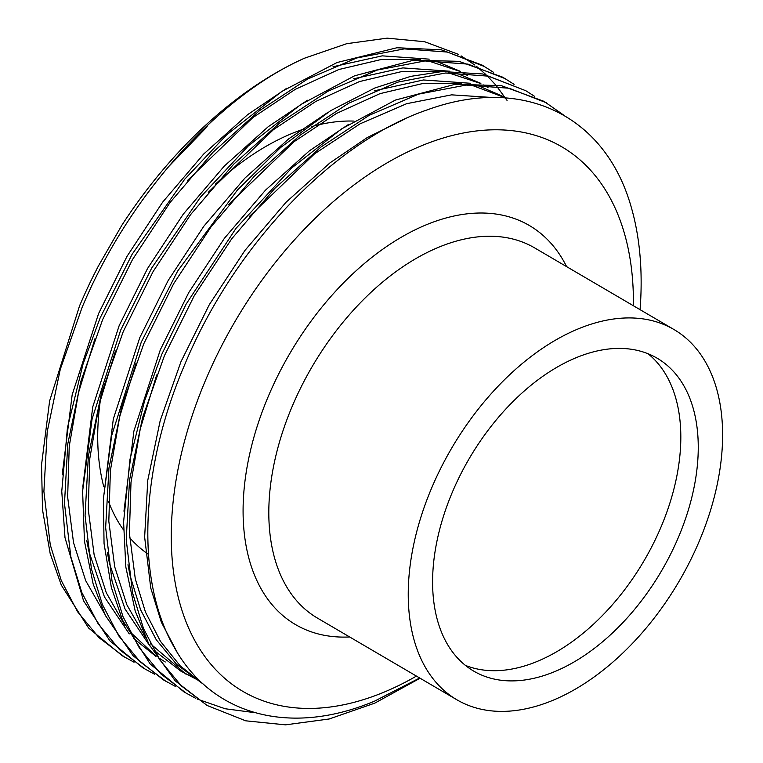 <?xml version="1.0" encoding="UTF-8"?>
<svg xmlns="http://www.w3.org/2000/svg" width="763" height="763" viewBox="0 0 763 763"><rect width="100%" height="100%" fill="white"/><g stroke="black" fill="none" stroke-linecap="round" stroke-linejoin="round"><path stroke-width="1.14" d="M465.411 665.384A181.356 111.36 120.4 0 0 659.718 530.037A181.356 111.36 120.4 0 0 648.006 353.717M100.602 398.629A245.161 150.54 120.4 0 0 103.768 486.66M108.527 501.558A245.161 150.54 120.4 0 0 123.52 529.913M129.634 537.629A245.161 150.54 120.4 0 0 148.48 554.329M633.395 305.763A315.539 193.754 120.4 0 0 468.997 132.009A315.539 193.754 120.4 0 0 207.965 374.595A315.539 193.754 120.4 0 0 203.034 653.958A315.539 193.754 120.4 0 0 416.436 676.094M697.64 544.944A214.603 131.78 120.4 0 0 673.91 329.492A214.603 131.78 120.4 0 0 433.212 484.371A214.603 131.78 120.4 0 0 456.942 699.824A214.603 131.78 120.4 0 0 697.64 544.944M453.699 489.064A181.356 111.36 120.4 0 0 473.756 671.135A181.356 111.36 120.4 0 0 677.153 540.252A181.356 111.36 120.4 0 0 657.105 358.181A181.356 111.36 120.4 0 0 453.699 489.064M167.107 168.203L207.154 126.687L187.259 145.552M458.277 54.287L424.648 41.727L387.146 38.15L346.745 43.672L304.447 58.226A345.763 212.314 120.4 0 0 121.889 225.19L98.274 266.23C90.978 280.498 87.478 287.498 79.505 305.982L49.614 400.966L41.536 464.81L42.518 509.808L50.158 553.423L61.288 585.087L88.603 628.016L122.271 655.77L134.059 662.208M507.052 100.401L496.532 86.009M495.445 84.703L487.271 75.89M486.021 74.669L476.427 66.286M474.882 65.084L461.138 55.899M304.447 58.226C217.76 96.567 127.984 197.216 82.08 307.489L60.277 369.302L47.201 431.839L43.901 491.448L50.263 544.811L61.212 580.385L77.578 611.754L99.018 637.677L124.836 657.267M493.489 72.285L482.13 65.122L441.262 49.795L396.941 47.745L337.036 62.528L281.776 91.446L226.42 135.07L184.665 179.286L132.104 254.298L100.087 318.037L83.11 363.789L67.44 427.766L61.765 491.324L64.998 537.657L83.539 600.777L109.91 640.872L142.853 667.825L154.622 674.254M484.715 66.639L447.404 52.056L404.285 48.889L356.75 57.978L307.451 79.133L259.258 110.816L213.096 152.133L169.968 202.624L132.495 259.573L102.662 319.544L80.859 381.366L67.783 443.904L64.483 503.504L70.845 556.866L81.794 592.441L98.16 623.81L119.6 649.733L145.418 669.332M514.071 84.34L502.712 77.187L458.973 61.326L413.565 60.21L354.576 75.814L300.708 104.588L248.328 145.905L200.555 197.054L151.703 268.051L120.668 330.102L92.104 418.887L82.604 491.2L84.464 541.272L93.172 584.067L105.408 615.522L133.086 655.732L163.444 679.89L175.223 686.318M505.297 78.694L467.986 64.111L424.867 60.954L377.332 70.034L328.033 91.198L279.84 122.872L233.678 164.198L190.55 214.68L153.077 271.628L123.244 331.609L101.441 393.422L88.374 455.959L85.065 515.569L91.426 568.921L102.385 604.506L118.751 635.865L140.182 661.798L166 681.388M525.869 90.749L482.683 73.963L442.13 71.541L410.637 76.386L374.805 88.012L330.684 110.654L280.584 147.536L237.446 189.997L177.645 271.065L141.26 342.158L111.703 435.53L103.377 498.935L104.054 543.514L111.369 587.529L122.528 620.128L150.177 663.991L184.017 691.946L195.805 698.383M534.653 96.396L525.879 90.759L488.568 76.166L445.458 73.01L397.914 82.099L348.624 103.253L300.431 134.927L254.26 176.253L211.132 226.745L173.668 283.693L143.835 343.665L122.023 405.477L108.956 468.015L105.647 527.624L112.018 580.986L122.967 616.561L139.333 647.93L160.774 673.853L186.592 693.453M564.668 115.776L543.885 101.307L501.386 85.666L455.196 84.273L395.377 100.077L341.538 128.928L291.704 167.984L235.986 228.366L186.134 304.113L161.842 354.213L144.608 400.785L129.996 459.326L123.587 521.949L125.847 567.147L135.165 610.896L148.976 644.334L175.204 680.844L207.183 705.517M546.461 102.814L509.15 88.231L466.04 85.075L418.505 94.154L369.206 115.318L321.013 146.992L274.852 188.318L231.723 238.8L194.25 295.748L164.417 355.72L142.605 417.542L129.538 480.08L126.229 539.689L132.6 593.042L143.549 628.626L159.915 659.985L181.356 685.918L207.174 705.508L245.705 720.816L285.515 724.85L329.196 718.984L374.767 703.143L420.07 678.221M197.159 699.032L225.123 708.751L255.147 712.709M640.062 309.664A345.763 212.314 120.4 0 0 630.944 206.115C604.458 114.231 521.577 75.461 427.385 109.815C333.173 141.87 233.812 245.886 184.35 365.506C139.887 469.417 135.49 580.09 174.05 647.005C211.399 714.969 289.682 736.886 374.585 701.13L419.679 677.992M387.442 127.688A245.161 150.54 120.4 0 0 386.297 127.259M353.937 121.088A245.161 150.54 120.4 0 0 311.504 126.668M303.445 129.176A245.161 150.54 120.4 0 0 215.319 184.245M460.289 71.312L434.691 60.62M429.197 59.152L382.244 55.852L333.021 66.743M286.869 88.184L247.66 114.631L203.702 154.021L162.653 202.138L126.982 256.406L98.589 313.564L72.17 394.767L62.204 474.824M480.871 83.377L455.273 72.676M449.779 71.207L402.826 67.907L353.603 78.799M307.432 100.258L268.242 126.696L224.293 166.076L183.234 214.193L147.564 268.471L119.171 325.62L92.733 406.937L82.785 487.09M86.791 540.662L88.985 551.783L104.455 596.943L129.262 633.891M133.42 638.259L156.053 656.495M158.723 658.154L160.135 658.984M503.446 96.577L475.864 84.741M470.37 83.272L423.408 79.972L374.194 90.854M327.947 112.352L288.824 138.752L244.875 178.141L203.816 226.258L168.156 280.526L139.763 337.685L113.315 418.992L103.367 499.136M107.383 552.717L109.567 563.847L125.037 608.998L149.844 645.946M154.002 650.314L180.717 671.049L200.44 681.407M183.311 672.527L198.838 679.843M348.605 124.369L309.406 150.816L265.457 190.197L224.398 238.314L188.738 292.591L160.344 349.74L133.906 431.057L123.959 511.2M127.965 564.773L130.158 575.903L140.611 609.818L156.224 639.709L176.673 664.43L203.969 684.669M405.63 118.627L367.299 137.531L329.988 162.872L286.039 202.262L244.99 250.378L209.32 304.647L180.926 361.805L160.182 420.709L147.764 480.309L144.646 537.114L150.74 587.968L161.317 622.169L177.15 652.279M462.283 72.456L467.423 75.47L462.636 72.809M459.641 71.293L427.995 60.782M420.518 59.562L381.262 59.495L338.82 69.528L295.271 89.347L252.801 117.645L187.669 180.287M94.927 338.801L78.522 392.659L69.242 446.26L67.649 497.056L73.544 542.741L85.694 580.672L104.34 613.309M488.015 87.535L483.217 84.874M480.223 83.348L448.577 72.847M441.062 71.617L401.815 71.55L359.383 81.593L315.844 101.412L273.383 129.71L208.27 192.324M115.451 350.999L99.076 404.819L89.824 458.391L88.231 509.14L94.135 554.796L106.276 592.727L124.932 625.374M129.901 631.726L155.547 655.703M158.437 657.696L165.275 661.998M505.621 97.902L473.089 85.714L469.159 84.903M461.682 83.682L422.425 83.606L379.984 93.649L336.445 113.458L293.974 141.765L228.852 204.389M136.043 363.064L119.657 416.884L110.406 470.456L108.813 521.205L114.717 566.861L126.858 604.792L145.514 637.439M150.483 643.781L185.867 674.063M492.478 97.511L451.61 94.85L406.641 103.692L360.069 123.835L314.556 153.83L249.425 216.463M156.673 374.995L140.268 428.844L130.998 482.445L129.395 533.232L135.299 578.917L145.437 612.031L160.478 641.359L180.144 665.794L203.835 684.554M566.613 266.63A231.256 142.004 120.4 0 0 424.657 225.466A231.256 142.004 120.4 0 0 270.007 392.42A231.256 142.004 120.4 0 0 349.645 636.962M673.91 329.492L534.472 247.803A214.603 131.78 120.4 0 0 293.784 402.683A214.603 131.78 120.4 0 0 317.513 618.135L456.942 699.824"/></g></svg>
